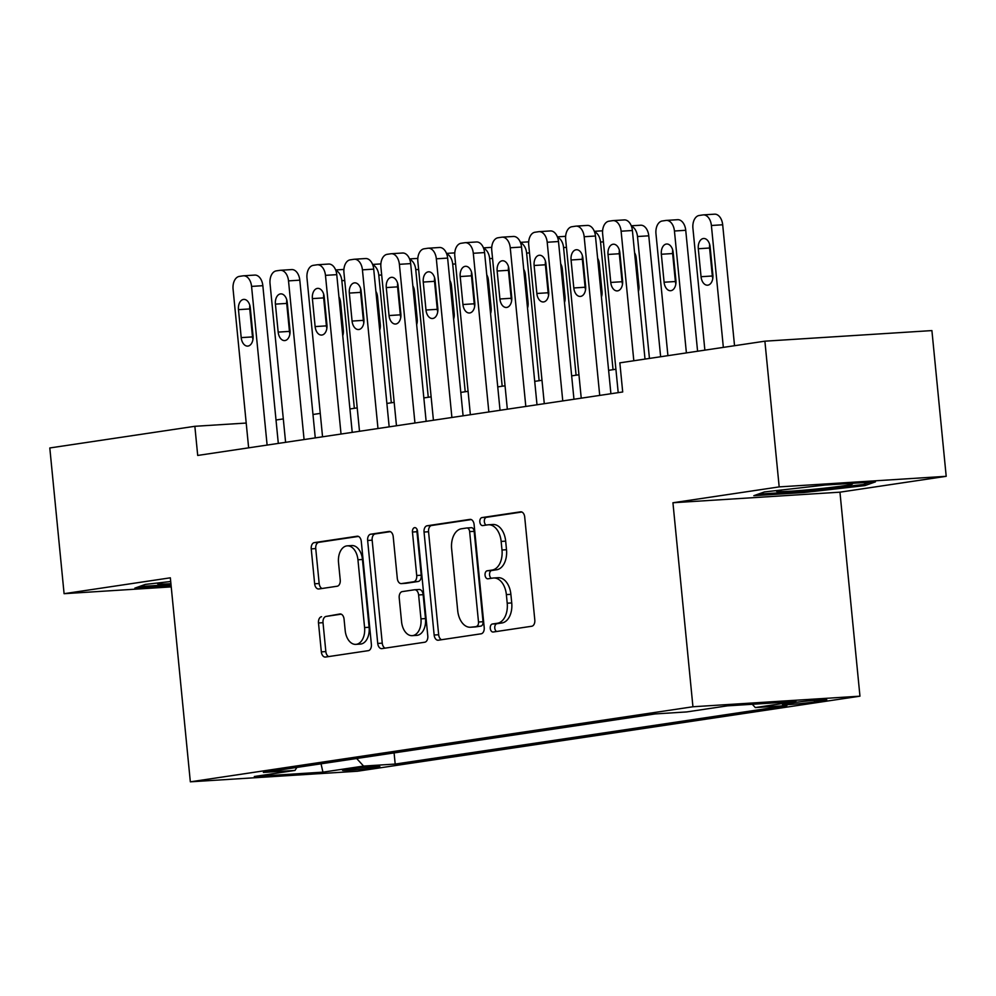 <?xml version="1.0" encoding="UTF-8"?>
<svg xmlns="http://www.w3.org/2000/svg" width="996" height="996" viewBox="0 0 996 996"><rect width="100%" height="100%" fill="white"/><g stroke="black" fill="none" stroke-linecap="round" stroke-linejoin="round"><path stroke-width="1.49" d="M490.269 628.389A4.034 2.565 -93.6 0 0 493.057 632.024A4.034 2.565 -93.6 0 0 493.194 632.012L531.74 626.247A5.752 3.66 -93.6 0 0 534.802 619.985L524.705 517.011A5.752 3.66 -93.6 0 0 520.721 511.807A5.752 3.66 -93.6 0 0 520.522 511.832L481.977 517.584A4.034 2.565 -93.6 0 0 479.835 521.966A4.034 2.565 -93.6 0 0 482.624 525.602A4.034 2.565 -93.6 0 0 482.761 525.589L487.754 524.842A18.414 11.715 -93.6 0 1 488.376 524.78A18.414 11.715 -93.6 0 1 501.15 541.426L501.996 550.004A18.414 11.715 -93.6 0 1 492.186 570.048L487.193 570.795A4.034 2.565 -93.6 0 0 485.052 575.178A4.034 2.565 -93.6 0 0 487.841 578.813A4.034 2.565 -93.6 0 0 487.978 578.801L492.97 578.054A18.414 11.715 -93.6 0 1 493.593 577.991A18.414 11.715 -93.6 0 1 506.366 594.624L507.213 603.215A18.414 11.715 -93.6 0 1 497.402 623.259L492.41 623.994A4.034 2.565 -93.6 0 0 490.269 628.389M493.593 577.991L498.112 577.705A18.414 11.715 -93.6 0 1 510.886 594.338L511.732 602.929A18.414 11.715 -93.6 0 1 501.909 622.973L496.929 623.708A4.034 2.565 -93.6 0 0 494.775 628.103A4.034 2.565 -93.6 0 0 496.593 631.501M521.867 512.019L486.496 517.298A4.034 2.565 -93.6 0 0 484.342 521.68A4.034 2.565 -93.6 0 0 486.16 525.091M488.376 524.78L492.896 524.494A18.414 11.715 -93.6 0 1 505.669 541.139L506.503 549.717A18.414 11.715 -93.6 0 1 496.693 569.762L491.713 570.509A4.034 2.565 -93.6 0 0 489.559 574.891A4.034 2.565 -93.6 0 0 491.377 578.29M375.641 767.53A18.762 0.784 174.4 0 0 379.862 766.621A18.762 0.784 174.4 0 0 367.437 767.094A18.762 0.784 174.4 0 0 346.745 769.373A18.762 0.784 174.4 0 0 342.524 770.282A18.762 0.784 174.4 0 0 354.95 769.808A18.762 0.784 174.4 0 0 375.641 767.53M321.559 616.711A5.752 3.66 -93.6 0 0 318.496 622.973L321.335 651.87A5.752 3.66 -93.6 0 0 325.319 657.074A5.752 3.66 -93.6 0 0 325.518 657.049L368.321 650.662A5.752 3.66 -93.6 0 0 371.384 644.4L361.287 541.413A5.752 3.66 -93.6 0 0 357.303 536.209A5.752 3.66 -93.6 0 0 357.103 536.234L314.3 542.621A5.752 3.66 -93.6 0 0 311.238 548.883L314.649 583.781A5.752 3.66 -93.6 0 0 318.645 588.985A5.752 3.66 -93.6 0 0 318.845 588.972L337.158 586.233A5.752 3.66 -93.6 0 0 340.234 579.971L338.528 562.665A15.388 9.786 -93.6 0 1 347.255 545.845A15.388 9.786 -93.6 0 1 357.938 559.764L364.586 627.555A15.388 9.786 -93.6 0 1 355.858 644.375A15.388 9.786 -93.6 0 1 345.176 630.456L344.068 619.163A5.752 3.66 -93.6 0 0 340.084 613.959A5.752 3.66 -93.6 0 0 339.885 613.984L326.078 616.424A5.752 3.66 -93.6 0 0 323.015 622.687L325.841 651.583A5.752 3.66 -93.6 0 0 328.692 656.576M170.341 577.817L64.093 593.691L49.8 447.963L194.855 426.3L197.706 455.446L622.699 391.976L619.848 362.843L764.891 341.18L779.183 486.895L672.935 502.756L692.942 706.762L190.336 781.823L170.341 577.817M434.144 635.025A5.752 3.66 -93.6 0 0 438.14 640.229A5.752 3.66 -93.6 0 0 438.327 640.204L481.13 633.805A5.752 3.66 -93.6 0 0 484.205 627.542L474.108 524.568A5.752 3.66 -93.6 0 0 470.112 519.364A5.752 3.66 -93.6 0 0 469.913 519.389L427.11 525.776A5.752 3.66 -93.6 0 0 424.047 532.038L434.144 635.025L438.663 634.738A5.752 3.66 -93.6 0 0 441.502 639.731M424.732 642.233L381.929 648.62A5.752 3.66 -93.6 0 1 381.729 648.645A5.752 3.66 -93.6 0 1 377.733 643.441L367.636 540.467A5.752 3.66 -93.6 0 1 370.711 534.205L389.025 531.466A5.752 3.66 -93.6 0 1 389.224 531.441A5.752 3.66 -93.6 0 1 393.208 536.645L397.304 578.415A5.752 3.66 -93.6 0 0 401.301 583.606A5.752 3.66 -93.6 0 0 401.5 583.594L413.651 581.776A5.752 3.66 -93.6 0 0 416.714 575.514L412.456 532.026A4.034 2.565 -93.6 0 1 414.734 527.631A4.034 2.565 -93.6 0 1 417.536 531.266L427.794 635.971A5.752 3.66 -93.6 0 1 424.732 642.233M794.733 702.504L786.603 703.724A18.177 0.759 174.4 0 0 782.507 704.608A18.177 0.759 174.4 0 0 794.547 704.147A18.177 0.759 174.4 0 0 814.591 701.943L822.721 700.736A18.177 0.759 174.4 0 0 826.805 699.839A18.177 0.759 174.4 0 0 814.778 700.313A18.177 0.759 174.4 0 0 794.733 702.504M692.942 706.762L859.959 696.179L357.352 771.24L190.336 781.823M394.092 752.914L395.188 764.069L786.915 705.579L755.317 707.571L752.291 704.272M395.188 764.069L363.59 766.073L322.941 772.149L254.329 776.494L294.978 770.431L263.38 772.423L655.107 713.933L686.705 711.928L727.354 705.853L795.966 701.508L755.317 707.571M672.935 502.756L839.952 492.173L946.2 476.312L779.183 486.895M946.2 476.312L931.907 330.585L764.891 341.18M64.093 593.691L171.225 586.893M839.952 492.173L859.959 696.179M246.211 423.051L194.855 426.3M615.902 369.242L608.618 370.338M578.95 374.77L571.667 375.853M541.998 380.285L534.703 381.368M505.034 385.801L497.751 386.896M468.083 391.316L460.799 392.412M431.131 396.844L423.835 397.927M394.167 402.359L386.884 403.442M357.215 407.874L349.932 408.97M320.264 413.402L312.968 414.485M283.3 418.918L276.017 420.001M294.978 770.431L296.908 767.418M356.643 758.504L363.59 766.073M322.941 772.149L321.036 763.82M764.343 491.962L753.835 495.697L804.133 492.51L864.951 485.587L875.459 481.852L825.161 485.04L764.343 491.962M170.702 581.515L145.341 584.403L134.834 588.138L171.125 585.835M864.789 483.981L864.951 485.587M804.009 491.252L804.133 492.51M471.257 519.576L431.629 525.49A5.752 3.66 -93.6 0 0 428.554 531.752L438.663 634.738M476.362 626.397A4.034 2.565 -93.6 0 0 478.503 622.014L469.639 531.615A4.034 2.565 -93.6 0 0 466.85 527.98A4.034 2.565 -93.6 0 0 466.713 527.992L461.447 528.776A18.414 11.715 -93.6 0 0 451.636 548.821L457.699 610.61A18.414 11.715 -93.6 0 0 470.473 627.243A18.414 11.715 -93.6 0 0 471.096 627.181L480.869 626.111A4.034 2.565 -93.6 0 0 483.023 621.728L478.503 622.014M466.987 527.967L471.22 527.706A4.034 2.565 -93.6 0 1 471.369 527.693A4.034 2.565 -93.6 0 1 474.158 531.329L483.023 621.728M470.473 627.243L474.98 626.957A18.414 11.715 -93.6 0 0 475.615 626.895L471.096 627.181M480.869 626.111L475.615 626.895M390.37 531.652L375.218 533.918A5.752 3.66 -93.6 0 0 372.155 540.181L382.252 643.155A5.752 3.66 -93.6 0 0 385.103 648.147M405.621 583.332A5.752 3.66 -93.6 0 0 405.808 583.32A5.752 3.66 -93.6 0 0 406.007 583.307L418.158 581.49A5.752 3.66 -93.6 0 0 421.233 575.227L416.963 531.74L412.456 532.026M417.125 529.623A4.034 2.565 -93.6 0 0 416.963 531.74M401.562 621.753A15.388 9.786 -93.6 0 0 412.232 635.66A15.388 9.786 -93.6 0 0 420.959 618.852L418.619 594.961A5.752 3.66 -93.6 0 0 414.635 589.769A5.752 3.66 -93.6 0 0 414.436 589.781L402.284 591.599A5.752 3.66 -93.6 0 0 399.209 597.861L401.562 621.753M412.232 635.66L416.751 635.373A15.388 9.786 -93.6 0 0 425.479 618.566L420.959 618.852M414.834 589.757L418.943 589.495A5.752 3.66 -93.6 0 1 419.142 589.483A5.752 3.66 -93.6 0 1 423.138 594.674L425.479 618.566M341.217 614.171L326.078 616.424M355.858 644.375L360.365 644.088A15.388 9.786 -93.6 0 0 369.105 627.268L364.586 627.555M347.255 545.845L351.775 545.559A15.388 9.786 -93.6 0 1 362.457 559.478L369.105 627.268M358.448 536.421L318.807 542.334A5.752 3.66 -93.6 0 0 315.744 548.597L319.168 583.507A5.752 3.66 -93.6 0 0 322.019 588.487M734.538 345.712L722.685 224.772A11.728 7.458 86.4 0 0 714.555 214.177A11.728 7.458 86.4 0 0 714.144 214.215M704.869 350.144L692.917 228.246A11.728 7.458 -93.6 0 1 699.167 215.485L702.865 214.937A11.728 7.458 -93.6 0 1 703.263 214.887A11.728 7.458 -93.6 0 1 711.393 225.494L723.345 347.38M709.675 244.506A9.375 5.964 -93.6 0 0 709.588 248.016L712.327 275.992A9.375 5.964 -93.6 0 0 712.787 278.457M698.308 248.739L701.047 276.714A9.375 5.964 -93.6 0 0 707.558 285.192A9.375 5.964 -93.6 0 0 712.875 274.946L710.136 246.971A9.375 5.964 -93.6 0 0 703.624 238.492A9.375 5.964 -93.6 0 0 698.308 248.739L709.588 248.016M618.205 392.648L602.642 233.973A11.728 7.458 -93.6 0 1 608.892 221.212L612.577 220.664A11.728 7.458 -93.6 0 1 612.988 220.614A11.728 7.458 -93.6 0 1 621.118 231.209L633.817 360.751M645.01 359.083L632.398 230.499L621.118 231.209M608.021 254.453A9.375 5.964 86.4 0 1 613.337 244.219A9.375 5.964 86.4 0 1 619.848 252.698L622.587 280.673A9.375 5.964 86.4 0 1 617.271 290.907A9.375 5.964 86.4 0 1 610.772 282.441L608.021 254.453L619.313 253.743A9.375 5.964 86.4 0 1 619.388 250.233M622.512 284.184A9.375 5.964 86.4 0 1 622.052 281.719L619.313 253.743M623.87 219.942A11.728 7.458 86.4 0 1 624.268 219.904A11.728 7.458 86.4 0 1 632.398 230.499M782.346 489.92A38.097 1.594 174.4 0 0 776.706 491.202A38.097 1.594 174.4 0 0 800.572 490.468A38.097 1.594 174.4 0 0 843.873 485.749A38.097 1.594 174.4 0 0 852.339 483.782A38.097 1.594 174.4 0 0 848.293 483.583M869.757 482.213L863.271 484.517L804.345 491.227L758.18 494.153M163.332 582.361A38.097 1.594 174.4 0 0 157.692 583.644A38.097 1.594 174.4 0 0 160.057 584.092A38.097 1.594 174.4 0 0 170.914 583.681M171.001 584.577L139.179 586.594M697.586 351.227L685.734 230.288A11.728 7.458 86.4 0 0 677.591 219.693A11.728 7.458 86.4 0 0 677.193 219.743M667.918 355.659L655.966 233.761A11.728 7.458 -93.6 0 1 662.216 221L665.913 220.452A11.728 7.458 -93.6 0 1 666.312 220.415A11.728 7.458 -93.6 0 1 674.441 231.01L686.393 352.895M672.711 250.021A9.375 5.964 -93.6 0 0 672.636 253.544L675.375 281.519A9.375 5.964 -93.6 0 0 675.836 283.972M661.344 254.254L664.095 282.229A9.375 5.964 -93.6 0 0 670.594 290.708A9.375 5.964 -93.6 0 0 675.923 280.461L673.172 252.486A9.375 5.964 -93.6 0 0 666.673 244.008A9.375 5.964 -93.6 0 0 661.344 254.254L672.636 253.544M660.634 356.742L648.77 235.815A11.728 7.458 86.4 0 0 640.64 225.221A11.728 7.458 86.4 0 0 640.241 225.258M631.452 226.266A11.728 7.458 -93.6 0 1 637.49 236.525L649.442 358.423M635.759 255.549A9.375 5.964 -93.6 0 0 635.672 259.06L638.424 287.035A9.375 5.964 -93.6 0 0 638.884 289.5M638.386 291.567A9.375 5.964 -93.6 0 0 638.959 285.989L636.22 258.001A9.375 5.964 -93.6 0 0 634.589 252.747M594.5 231.782A11.728 7.458 -93.6 0 1 600.526 242.04L613.05 369.678M598.808 261.064A9.375 5.964 -93.6 0 0 598.721 264.575L601.46 292.55A9.375 5.964 -93.6 0 0 601.92 295.015M601.435 297.094A9.375 5.964 -93.6 0 0 602.007 291.504L599.268 263.529A9.375 5.964 -93.6 0 0 597.625 258.263M557.548 237.297A11.728 7.458 -93.6 0 1 563.574 247.568L576.086 375.193M561.844 266.579A9.375 5.964 -93.6 0 0 561.769 270.09L564.508 298.078A9.375 5.964 -93.6 0 0 564.969 300.531M564.483 302.61A9.375 5.964 -93.6 0 0 565.056 297.02L562.304 269.045A9.375 5.964 -93.6 0 0 560.673 263.791M581.241 398.176L565.678 239.488A11.728 7.458 -93.6 0 1 571.928 226.727L575.626 226.179A11.728 7.458 -93.6 0 1 576.024 226.129A11.728 7.458 -93.6 0 1 584.166 236.724L599.716 395.412M610.909 393.744L595.446 236.015L584.166 236.724M571.069 259.981A9.375 5.964 86.4 0 1 576.385 249.735A9.375 5.964 86.4 0 1 582.897 258.213L585.636 286.188A9.375 5.964 86.4 0 1 580.319 296.435A9.375 5.964 86.4 0 1 573.808 287.956L571.069 259.981L582.349 259.259A9.375 5.964 86.4 0 1 582.436 255.748M585.561 289.699A9.375 5.964 86.4 0 1 585.1 287.234L582.349 259.259M586.918 225.457A11.728 7.458 86.4 0 1 587.316 225.42A11.728 7.458 86.4 0 1 595.446 236.015M544.289 403.691L528.727 245.004A11.728 7.458 -93.6 0 1 534.976 232.242L538.674 231.695A11.728 7.458 -93.6 0 1 539.073 231.657A11.728 7.458 -93.6 0 1 547.202 242.252L562.765 400.927M573.957 399.259L558.495 241.53L547.202 242.252M534.117 265.496A9.375 5.964 86.4 0 1 539.434 255.25A9.375 5.964 86.4 0 1 545.933 263.728L548.684 291.704A9.375 5.964 86.4 0 1 543.355 301.95A9.375 5.964 86.4 0 1 536.856 293.471L534.117 265.496L545.397 264.774A9.375 5.964 86.4 0 1 545.472 261.263M548.597 295.214A9.375 5.964 86.4 0 1 548.136 292.762L545.397 264.774M549.954 230.985A11.728 7.458 86.4 0 1 550.365 230.935A11.728 7.458 86.4 0 1 558.495 241.53M507.338 409.207L491.775 250.531A11.728 7.458 -93.6 0 1 498.025 237.77L501.723 237.21A11.728 7.458 -93.6 0 1 502.121 237.173A11.728 7.458 -93.6 0 1 510.251 247.767L525.813 406.455M537.006 404.774L521.53 247.058L510.251 247.767M497.153 271.012A9.375 5.964 86.4 0 1 502.47 260.765A9.375 5.964 86.4 0 1 508.981 269.244L511.72 297.231A9.375 5.964 86.4 0 1 506.404 307.465A9.375 5.964 86.4 0 1 499.905 298.987L497.153 271.012L508.446 270.302A9.375 5.964 86.4 0 1 508.52 266.791M511.645 300.742A9.375 5.964 86.4 0 1 511.185 298.277L508.446 270.302M513.002 236.5A11.728 7.458 86.4 0 1 513.401 236.463A11.728 7.458 86.4 0 1 521.53 247.058M470.373 414.734L454.811 256.047A11.728 7.458 -93.6 0 1 461.061 243.285L464.759 242.738A11.728 7.458 -93.6 0 1 465.157 242.688A11.728 7.458 -93.6 0 1 473.299 253.283L488.849 411.971M500.042 410.302L484.579 252.573L473.299 253.283M460.202 276.539A9.375 5.964 86.4 0 1 465.518 266.293A9.375 5.964 86.4 0 1 472.029 274.772L474.768 302.747A9.375 5.964 86.4 0 1 469.452 312.993A9.375 5.964 86.4 0 1 462.941 304.515L460.202 276.539L471.482 275.817A9.375 5.964 86.4 0 1 471.569 272.306M474.694 306.258A9.375 5.964 86.4 0 1 474.233 303.792L471.482 275.817M476.051 242.016A11.728 7.458 86.4 0 1 476.449 241.978A11.728 7.458 86.4 0 1 484.579 252.573M520.584 242.812A11.728 7.458 -93.6 0 1 526.623 253.084L539.135 380.709M524.892 272.107A9.375 5.964 -93.6 0 0 524.805 275.618L527.556 303.593A9.375 5.964 -93.6 0 0 528.017 306.058M527.519 308.125A9.375 5.964 -93.6 0 0 528.092 302.535L525.353 274.56A9.375 5.964 -93.6 0 0 523.722 269.306M433.422 420.25L417.859 261.562A11.728 7.458 -93.6 0 1 424.109 248.801L427.807 248.253A11.728 7.458 -93.6 0 1 428.205 248.216A11.728 7.458 -93.6 0 1 436.335 258.811L451.898 417.486M463.09 415.818L447.627 258.089L436.335 258.811M423.25 282.055A9.375 5.964 86.4 0 1 428.566 271.808A9.375 5.964 86.4 0 1 435.065 280.287L437.817 308.262A9.375 5.964 86.4 0 1 432.488 318.508A9.375 5.964 86.4 0 1 425.989 310.03L423.25 282.055L434.53 281.333A9.375 5.964 86.4 0 1 434.605 277.822M437.73 311.773A9.375 5.964 86.4 0 1 437.269 309.32L434.53 281.333M439.087 247.531A11.728 7.458 86.4 0 1 439.497 247.494A11.728 7.458 86.4 0 1 447.627 258.089M483.633 248.34A11.728 7.458 -93.6 0 1 489.659 258.599L502.183 386.224M487.94 277.623A9.375 5.964 -93.6 0 0 487.853 281.133L490.592 309.109A9.375 5.964 -93.6 0 0 491.053 311.574M490.567 313.64A9.375 5.964 -93.6 0 0 491.14 308.063L488.401 280.088A9.375 5.964 -93.6 0 0 486.758 274.821M396.47 425.765L380.908 267.09A11.728 7.458 -93.6 0 1 387.158 254.329L390.855 253.768A11.728 7.458 -93.6 0 1 391.254 253.731A11.728 7.458 -93.6 0 1 399.384 264.326L414.946 423.014M426.139 421.333L410.663 263.604L399.384 264.326M386.286 287.57A9.375 5.964 86.4 0 1 391.602 277.324A9.375 5.964 86.4 0 1 398.114 285.802L400.853 313.777A9.375 5.964 86.4 0 1 395.537 324.024A9.375 5.964 86.4 0 1 389.038 315.545L386.286 287.57L397.578 286.86A9.375 5.964 86.4 0 1 397.653 283.35M400.778 317.301A9.375 5.964 86.4 0 1 400.317 314.836L397.578 286.86M402.135 253.059A11.728 7.458 86.4 0 1 402.533 253.009A11.728 7.458 86.4 0 1 410.663 263.604M446.681 253.856A11.728 7.458 -93.6 0 1 452.707 264.127L465.219 391.752M450.976 283.138A9.375 5.964 -93.6 0 0 450.902 286.649L453.641 314.624A9.375 5.964 -93.6 0 0 454.101 317.089M453.616 319.168A9.375 5.964 -93.6 0 0 454.188 313.578L451.437 285.603A9.375 5.964 -93.6 0 0 449.806 280.349M359.506 431.28L343.944 272.605A11.728 7.458 -93.6 0 1 350.194 259.844L353.891 259.296A11.728 7.458 -93.6 0 1 354.29 259.246A11.728 7.458 -93.6 0 1 362.432 269.841L377.982 428.529M389.175 426.861L373.712 269.132L362.432 269.841M349.335 293.085A9.375 5.964 86.4 0 1 354.651 282.852A9.375 5.964 86.4 0 1 361.162 291.33L363.901 319.305A9.375 5.964 86.4 0 1 358.585 329.539A9.375 5.964 86.4 0 1 352.074 321.073L349.335 293.085L360.614 292.376A9.375 5.964 86.4 0 1 360.701 288.865M363.826 322.816A9.375 5.964 86.4 0 1 363.366 320.351L360.614 292.376M365.183 258.574A11.728 7.458 86.4 0 1 365.582 258.537A11.728 7.458 86.4 0 1 373.712 269.132M409.717 259.371A11.728 7.458 -93.6 0 1 415.755 269.642L428.268 397.267M414.025 288.653A9.375 5.964 -93.6 0 0 413.938 292.177L416.689 320.152A9.375 5.964 -93.6 0 0 417.15 322.604M416.652 324.684A9.375 5.964 -93.6 0 0 417.224 319.094L414.485 291.118A9.375 5.964 -93.6 0 0 412.854 285.864M322.555 436.808L306.992 278.121A11.728 7.458 -93.6 0 1 313.242 265.359L316.94 264.812A11.728 7.458 -93.6 0 1 317.338 264.762A11.728 7.458 -93.6 0 1 325.468 275.357L341.03 434.044M352.223 432.376L336.76 274.647L325.468 275.357M312.383 298.613A9.375 5.964 86.4 0 1 317.699 288.367A9.375 5.964 86.4 0 1 324.198 296.845L326.949 324.82A9.375 5.964 86.4 0 1 321.621 335.067A9.375 5.964 86.4 0 1 315.122 326.588L312.383 298.613L323.663 297.891A9.375 5.964 86.4 0 1 323.737 294.38M326.862 328.331A9.375 5.964 86.4 0 1 326.402 325.866L323.663 297.891M328.219 264.089A11.728 7.458 86.4 0 1 328.63 264.052A11.728 7.458 86.4 0 1 336.76 274.647M372.765 264.899A11.728 7.458 -93.6 0 1 378.791 275.157L391.316 402.782M377.073 294.181A9.375 5.964 -93.6 0 0 376.986 297.692L379.725 325.667A9.375 5.964 -93.6 0 0 380.186 328.132M379.7 330.199A9.375 5.964 -93.6 0 0 380.273 324.621L377.534 296.634A9.375 5.964 -93.6 0 0 375.89 291.38M285.603 442.324L270.041 283.636A11.728 7.458 -93.6 0 1 276.29 270.875L279.988 270.327A11.728 7.458 -93.6 0 1 280.386 270.29A11.728 7.458 -93.6 0 1 288.516 280.884L304.079 439.56M315.271 437.891L299.796 280.162L288.516 280.884M275.419 304.129A9.375 5.964 86.4 0 1 280.748 293.882A9.375 5.964 86.4 0 1 287.246 302.361L289.985 330.336A9.375 5.964 86.4 0 1 284.669 340.582A9.375 5.964 86.4 0 1 278.17 332.104L275.419 304.129L286.711 303.406A9.375 5.964 86.4 0 1 286.786 299.896M289.911 333.847A9.375 5.964 86.4 0 1 289.45 331.394L286.711 303.406M291.268 269.617A11.728 7.458 86.4 0 1 291.666 269.567A11.728 7.458 86.4 0 1 299.796 280.162M335.814 270.414A11.728 7.458 -93.6 0 1 341.84 280.673L354.352 408.31M340.109 299.696A9.375 5.964 -93.6 0 0 340.034 303.207L342.773 331.182A9.375 5.964 -93.6 0 0 343.234 333.648M342.749 335.727A9.375 5.964 -93.6 0 0 343.321 330.137L340.57 302.161A9.375 5.964 -93.6 0 0 338.939 296.895M248.639 447.839L233.076 289.164A11.728 7.458 -93.6 0 1 239.326 276.402L243.024 275.842A11.728 7.458 -93.6 0 1 243.422 275.805A11.728 7.458 -93.6 0 1 251.565 286.4L267.115 445.088M278.307 443.407L262.844 285.69L251.565 286.4M238.467 309.644A9.375 5.964 86.4 0 1 243.783 299.398A9.375 5.964 86.4 0 1 250.295 307.876L253.034 335.864A9.375 5.964 86.4 0 1 247.718 346.098A9.375 5.964 86.4 0 1 241.206 337.619L238.467 309.644L249.747 308.934A9.375 5.964 86.4 0 1 249.834 305.423M252.959 339.375A9.375 5.964 86.4 0 1 252.498 336.909L249.747 308.934M254.316 275.133A11.728 7.458 86.4 0 1 254.715 275.083A11.728 7.458 86.4 0 1 262.844 285.69M822.621 699.765L822.721 700.736M814.429 700.337L814.591 701.943M501.909 622.973L497.402 623.259M511.732 602.929L507.213 603.215M510.886 594.338L506.366 594.624M491.713 570.509L487.193 570.795M496.693 569.762L492.186 570.048M506.503 549.717L501.996 550.004M505.669 541.139L501.15 541.426M486.496 517.298L481.977 517.584M496.929 623.708L492.41 623.994M428.554 531.752L424.047 532.038M431.629 525.49L427.11 525.776M474.158 531.329L469.639 531.615M382.252 643.155L377.733 643.441M372.155 540.181L367.636 540.467M375.218 533.918L370.711 534.205M406.007 583.307L401.5 583.594M418.158 581.49L413.651 581.776M421.233 575.227L416.714 575.514M423.138 594.674L418.619 594.961M362.457 559.478L357.938 559.764M319.168 583.507L314.649 583.781M315.744 548.597L311.238 548.883M318.807 542.334L314.3 542.621M325.841 651.583L321.335 651.87M323.015 622.687L318.496 622.973M711.393 225.494L722.685 224.772M712.327 275.992L701.047 276.714M610.772 282.441L622.052 281.719M674.441 231.01L685.734 230.288M675.375 281.519L664.095 282.229M637.49 236.525L648.77 235.815M600.526 242.04L603.414 241.866M563.574 247.568L566.463 247.382M573.808 287.956L585.1 287.234M536.856 293.471L548.136 292.762M499.905 298.987L511.185 298.277M462.941 304.515L474.233 303.792M526.623 253.084L529.499 252.897M425.989 310.03L437.269 309.32M489.659 258.599L492.547 258.425M389.038 315.545L400.317 314.836M452.707 264.127L455.595 263.94M352.074 321.073L363.366 320.351M415.755 269.642L418.631 269.455M315.122 326.588L326.402 325.866M378.791 275.157L381.68 274.971M278.17 332.104L289.45 331.394M341.84 280.673L344.728 280.499M241.206 337.619L252.498 336.909M471.369 527.693L466.85 527.98M405.808 583.32L401.301 583.606M419.142 589.483L414.635 589.769M703.263 214.887L714.555 214.177M624.268 219.904L612.988 220.614M666.312 220.415L677.591 219.693M631.277 225.806L640.64 225.221M594.326 231.321L602.605 230.798M557.374 236.849L565.653 236.326M587.316 225.42L576.024 226.129M550.365 230.935L539.073 231.657M513.401 236.463L502.121 237.173M476.449 241.978L465.157 242.688M520.41 242.364L528.689 241.841M439.497 247.494L428.205 248.216M483.458 247.88L491.738 247.357M402.533 253.009L391.254 253.731M446.507 253.407L454.786 252.872M365.582 258.537L354.29 259.246M409.543 258.923L417.822 258.4M328.63 264.052L317.338 264.762M372.591 264.438L380.87 263.915M291.666 269.567L280.386 270.29M335.64 269.953L343.919 269.43M254.715 275.083L243.422 275.805"/></g></svg>
